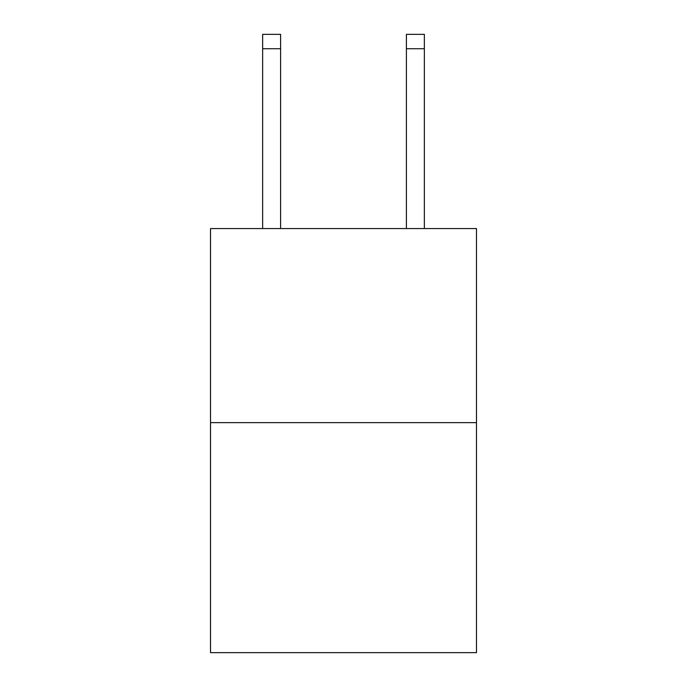 <?xml version="1.0" encoding="UTF-8"?>
<svg xmlns="http://www.w3.org/2000/svg" width="687" height="687" viewBox="0 0 687 687"><rect width="100%" height="100%" fill="white"/><g stroke="black" fill="none" stroke-linecap="round" stroke-linejoin="round"><path stroke-width="1.03" d="M476.477 422.642L476.477 228.565L210.523 228.565L210.523 652.65L476.477 652.65L476.477 422.642L210.523 422.642M280.605 228.565L280.605 48.725L262.64 48.725L262.64 34.35L280.605 34.35L280.605 48.725M262.64 228.565L262.64 48.725M424.36 228.565L424.36 34.35L406.395 34.35L406.395 228.565M406.395 48.725L424.36 48.725"/></g></svg>
